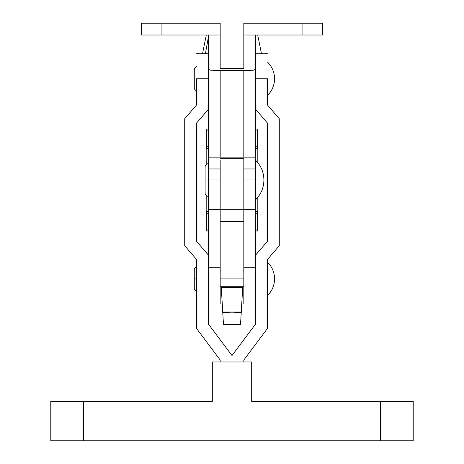 <?xml version="1.0" encoding="UTF-8"?>
<svg xmlns="http://www.w3.org/2000/svg" width="464" height="464" viewBox="0 0 464 464"><rect width="100%" height="100%" fill="white"/><g stroke="black" fill="none" stroke-linecap="round" stroke-linejoin="round"><path stroke-width="0.7" d="M220.18 269.555L220.272 271.005L220.18 269.555M221.247 286.764L222.749 312.516L222.749 311.959L241.251 311.959L242.753 286.764L241.251 312.51L241.251 311.959L222.749 311.959L221.293 287.518L242.707 287.518L221.293 287.518L221.247 286.764M243.728 271.005L243.82 269.555L243.728 271.005M220.18 174.679L220.18 179.997L205.111 179.997L208.365 179.997L208.365 255.084L208.365 209.542L220.18 209.542L220.18 304.03L220.18 267.745L208.365 267.745L208.365 289.855M243.82 304.03L243.82 209.542L243.82 304.036L255.635 304.036M223.48 324.353L232.023 324.649L240.52 324.348L241.251 312.516L232.012 312.835L222.749 312.516L223.48 324.353L232.023 324.649L240.52 324.348L241.251 312.516L232.012 312.835L222.749 312.516L223.48 324.353M243.82 174.679L243.82 209.542L255.635 209.542L255.635 324.029L255.635 255.084L267.455 241.297L267.455 123.111L267.455 241.297L255.635 255.084L255.635 179.997L243.82 179.997L243.82 221.142L220.18 221.142L220.18 209.322L220.18 221.142L243.82 221.142L243.82 209.322L220.18 209.322L243.82 209.322M255.635 267.745L243.82 267.745L255.635 267.745L255.635 289.855M220.18 209.438L220.18 267.745L208.365 267.745M208.365 37.311L205.395 53.731L208.365 37.311M257.804 148.677L255.635 148.677L257.804 148.677L257.804 162.69L257.804 148.677M257.804 211.317L257.804 197.304L257.804 211.317L255.635 211.317L257.804 211.317M206.196 211.317L206.196 195.518L206.196 211.317L208.365 211.317L206.196 211.317M206.196 164.476L206.196 148.677L206.196 164.476M206.393 129.601L206.393 131.266L208.365 130.651L206.393 131.266L208.365 130.651L206.393 131.266L206.393 128.98L206.393 146.392L208.365 147.007L206.393 146.392L206.393 148.677L206.393 146.392L208.365 147.007L206.393 146.392L206.393 148.057M206.393 129.137L208.365 128.98L206.393 129.137M206.393 131.266L206.393 146.392M255.635 147.007L257.607 146.392L257.607 131.266L255.635 130.651L257.607 131.266L257.607 148.677L257.607 146.392L255.635 147.007M257.607 129.601L257.607 130.326L257.607 128.98L255.635 128.98L257.607 128.98L257.607 131.266L256.696 130.97M257.607 130.326L257.607 131.266L257.607 130.326M257.474 146.433L257.607 148.057M257.474 228.775L257.607 231.014L257.607 228.729L255.635 229.344L257.607 228.729L257.607 230.405M206.393 211.938L206.393 213.602L208.365 212.988L206.393 213.602L208.365 212.988L206.393 213.602L206.393 211.317L206.393 228.729L208.365 229.344L206.393 228.729L206.393 229.674L206.393 228.729L208.365 229.344L206.393 228.729L206.393 230.393M206.393 231.014L208.365 231.014L206.393 230.857M257.607 231.014L255.635 231.014L257.607 230.857M257.607 211.932L257.607 213.602L257.607 212.657L257.607 213.602L256.696 213.307M255.635 212.988L257.607 213.602L257.607 228.729L257.607 213.602L255.635 212.988M206.393 213.602L206.393 228.729M208.365 148.677L206.196 148.677L208.365 148.677M220.18 160.15L220.18 168.966L208.365 168.966L208.365 179.997L220.18 179.997L220.18 168.966L220.18 209.322L220.18 162.673M263.912 179.997C263.796 187.671 261.035 194.236 255.635 199.694A27.585 27.585 0 0 0 255.635 160.3C261.035 165.758 263.796 172.324 263.912 179.997M255.635 158.317L255.635 35.02L302.911 35.02L243.82 35.02L243.82 68.585L243.82 23.2L243.82 35.02L255.635 35.02L255.49 69.165L254.284 69.977L250.403 70.441L215.308 70.47L209.716 69.977L208.962 69.629L208.365 68.585L208.365 158.317L208.643 157.429L209.531 157.145L220.18 157.145L220.18 70.476L210.76 70.215L208.962 69.629L208.365 68.585L208.365 35.02L220.18 35.02L220.18 23.2L220.18 68.585L220.18 35.02L161.089 35.02L208.365 35.02L208.365 158.317L208.643 157.429L209.531 157.145L254.469 157.145L255.357 157.429L255.635 158.317L255.635 68.585L255.032 69.629L253.234 70.215L243.82 70.476L243.82 157.145L254.469 157.145L255.357 157.429L255.635 158.317L255.635 209.438M243.82 162.673L243.82 168.966L243.82 158.317L220.18 158.317L243.82 158.317L243.82 160.15M255.635 162.673L255.635 168.966L243.82 168.966L255.635 168.966L255.635 179.997L243.82 179.997L243.82 168.966L243.82 209.438M243.82 68.585L220.18 68.585L243.82 68.585M141.387 35.02L161.089 35.02L161.089 23.2L141.387 23.2L141.387 35.02L141.387 23.2L220.18 23.2L161.089 23.2L161.089 35.02L141.387 35.02M302.911 35.02L322.613 35.02L322.613 23.2L302.911 23.2L302.911 35.02L322.613 35.02L322.613 23.2L302.911 23.2L302.911 35.02M208.365 209.438L208.365 158.317M243.82 23.2L302.911 23.2L243.82 23.2M208.365 162.673L208.365 168.966L220.18 168.966M243.82 70.476L243.82 157.145L220.18 157.145L220.18 70.476L243.82 70.476M243.82 278.881L220.18 278.881L243.82 278.881M274.549 78.747C274.444 85.289 272.084 90.869 267.455 95.491A23.31 23.31 0 0 0 267.455 62.008C272.084 66.63 274.444 72.21 274.549 78.747M83.671 440.8L83.671 401.406L50.779 401.406L50.779 440.8L83.671 440.8L50.779 440.8L50.779 401.406L83.671 401.406L83.671 440.8L380.329 440.8L83.671 440.8M274.549 278.881C274.444 285.418 272.084 291.003 267.455 295.626A23.31 23.31 0 0 0 267.455 262.137C272.084 266.759 274.444 272.345 274.549 278.881M196.545 278.881L194.277 278.881L196.545 278.881M196.545 78.747L208.365 78.747L196.545 78.747L196.545 104.957L184.724 118.749L184.724 245.74L184.724 118.749L196.545 104.957L196.545 78.747M220.18 360L196.545 328.483L196.545 259.469L184.724 245.74L196.545 259.469L196.545 328.483L220.18 360L220.18 361.966L220.18 360M208.365 109.318L196.545 123.111L196.545 241.297L208.365 255.084L196.545 241.297L196.545 123.111L208.365 109.318M232 355.546L208.365 324.029L232 355.546L255.635 324.029L232 355.546L232 361.966L232 355.546M267.455 78.747L267.455 104.957L279.276 118.749L279.276 245.74L267.455 259.469L279.276 245.74L279.276 118.749L267.455 104.957L267.455 78.747L255.635 78.747L267.455 78.747M255.635 109.318L267.455 123.111L255.635 109.318M267.455 259.469L267.455 328.483L243.82 360L267.455 328.483L267.455 259.469M208.365 255.084L208.365 324.029L208.365 255.084M243.82 360L243.82 361.966L243.82 360M380.329 401.406L251.697 401.406L251.697 361.966L212.303 361.966L212.303 401.406L83.671 401.406L212.303 401.406L212.303 361.966L251.697 361.966L251.697 401.406L380.329 401.406L380.329 440.8L380.329 401.406L413.221 401.406L380.329 401.406M413.221 440.8L380.329 440.8L413.221 440.8L413.221 401.406M208.365 196.347C206.387 196.15 205.303 195.066 205.111 193.094C205.303 195.066 206.387 196.15 208.365 196.347M205.111 166.895C205.303 164.929 206.387 163.844 208.365 163.647C206.387 163.844 205.303 164.929 205.111 166.895L205.111 193.094M220.18 304.036L208.365 304.036M261.47 53.731L257.723 35.02M202.53 53.731L206.277 35.02M243.82 221.363L220.18 221.363M220.18 286.764L243.82 286.764M196.545 291.293L194.277 289.026L194.277 268.737L196.545 266.469M196.545 91.159L194.277 88.891L194.277 68.602L196.545 66.34M196.545 53.731L208.365 53.731M267.455 53.731L255.635 53.731M220.18 271.005L243.82 271.005"/></g></svg>
